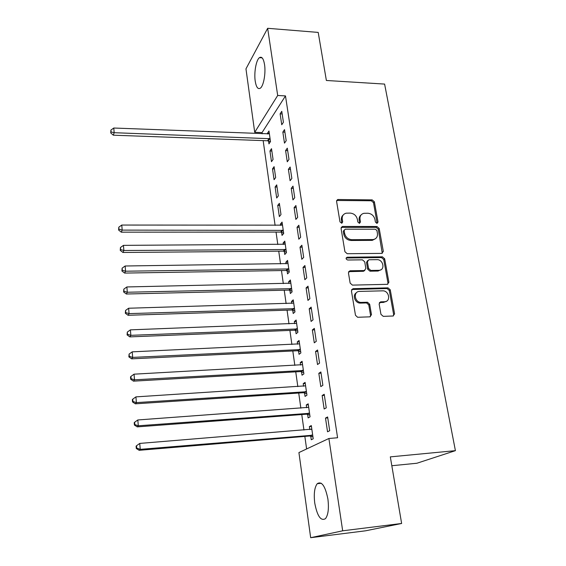 <?xml version="1.0" encoding="UTF-8"?>
<svg xmlns="http://www.w3.org/2000/svg" width="566" height="566" viewBox="0 0 566 566"><rect width="100%" height="100%" fill="white"/><g stroke="black" fill="none" stroke-linecap="round" stroke-linejoin="round"><path stroke-width="0.85" d="M376.956 223.386L378.024 222.042L374.374 201.807L372.173 199.897L337.732 199.508L336.579 201.347L339.989 221.907L341.786 223.259L342.692 221.914L342.246 219.24C341.935 216.021 343.251 214.005 346.18 213.184L350.213 213.099C353.969 213.495 356.354 215.568 357.365 219.311L357.825 221.971L359.389 223.329L360.485 221.978L360.026 219.325C359.7 216.099 360.995 214.097 363.917 213.304L367.829 213.226C371.537 213.623 373.9 215.681 374.925 219.396L375.4 222.035L376.956 223.386M377.133 223.372L373.496 202.663L371.303 200.76L336.643 200.477M341.857 223.245L341.418 220.075L342.246 219.24M359.622 223.308L359.169 220.153L360.026 219.325M314.753 503.103C313.67 493.877 314.498 487.411 317.236 483.697C321.714 480.881 325.266 485.996 327.905 499.042C329.03 508.353 328.223 514.883 325.5 518.633C320.851 521.371 317.264 516.199 314.753 503.103M255.216 81.108C253.908 72.653 256.136 59.989 259.426 57.668C261.782 56.204 263.494 58.51 264.548 64.581C265.914 73.12 263.615 85.891 260.395 88.14C257.969 89.619 256.242 87.277 255.216 81.108M380.953 314.356L383.26 316.359L393.037 316.005L394.594 313.875L390.257 289.827L388.028 287.853L353.05 288.695L351.415 290.797L355.476 315.255L357.592 317.271L369.867 316.84L371.473 314.689L369.676 304.239L367.497 302.244L361.08 302.414C354.486 302.428 352.993 291.285 359.573 291.412L382.757 290.832C389.238 290.613 391.085 301.784 384.519 301.728L380.706 301.841L379.128 303.949L380.953 314.356M328.896 438.494L342.678 530.809L310.67 537.7L298.919 452.574L328.896 438.494L337.584 437.751L285.483 95.909L277.687 95.484L254.714 132.317L245.962 68.854L267.654 28.3L277.687 95.484M267.654 28.3L318.205 32.411L326.377 80.478L384.604 84.079L455.411 450.656L390.321 456.875L401.634 523.472L342.678 530.809M381.781 253.377L383.323 251.396L379.178 228.438L376.956 226.506L342.678 226.45L341.065 228.402L344.935 251.736L347.22 253.71L381.781 253.377M384.654 258.775L388.892 282.271L387.342 284.323L352.42 285.115L350.142 283.113L348.437 272.84L350.014 270.789L364.32 270.548L365.862 268.51L364.709 261.81L362.431 259.836L347.68 260.02C345.805 259.164 345.621 258.23 347.128 257.219L382.404 256.83L384.654 258.775L383.741 259.532L387.958 282.986L388.892 282.271M391.821 465.733L416.901 463.243L455.411 450.656M324.219 394.276L322.139 395.514L324.148 409.006L326.257 407.838L324.219 394.276M307.628 414.397L308.13 417.899L310.055 416.831L308.187 403.813L306.277 404.952L306.68 407.746M307.522 413.633L307.593 414.135M317.576 350L315.566 351.465L317.512 364.532L319.549 363.131L317.576 350M301.536 371.791L302.025 375.187L303.885 373.907L302.074 361.285L300.228 362.629L300.574 365.063M301.409 370.907L301.494 371.494M311.144 307.112L309.199 308.781L311.088 321.446L313.055 319.832L311.144 307.112M295.629 330.452L296.096 333.756L297.9 332.27L296.138 320.023L294.355 321.566L294.653 323.66M295.48 329.462L295.579 330.127M304.911 265.539L303.029 267.414L304.862 279.689L306.758 277.878L304.911 265.539M289.891 290.337L290.344 293.542L292.091 291.872L290.386 279.986L288.653 281.705L288.908 283.481M298.862 225.226L297.044 227.284L298.82 239.199L300.659 237.189L298.862 225.226M284.316 251.389L284.762 254.495L286.46 252.655L284.797 241.109L283.12 243.005L283.333 244.477M292.997 186.122L291.235 188.358L292.955 199.911L294.737 197.732L292.997 186.122M277.743 205.401L279.342 216.573L280.984 214.564L279.371 203.35L277.743 205.401L279.668 205.423M287.309 148.172L285.597 150.563L287.273 161.784L289 159.435L287.309 148.172M272.515 168.866L274.071 179.719L275.663 177.554L274.093 166.659L272.515 168.866L274.418 168.909M281.776 111.318L280.12 113.858L281.748 124.761L283.417 122.256L281.776 111.318M268.539 141.033L268.949 143.891L270.491 141.578L268.97 130.987L267.435 133.335L267.534 133.993M285.483 95.909L262.037 132.6L262.2 133.788M263.162 140.609L275.104 225.388M276.052 232.088L277.8 244.505M278.741 251.177L280.538 263.912M281.472 270.555L283.311 283.601M284.238 290.216L286.127 303.588M287.054 310.168L288.985 323.872M289.905 330.417L291.886 344.468M292.806 350.97L294.829 365.381M295.742 371.841L297.822 386.606M298.728 393.03L300.864 408.171M301.763 414.545L303.949 430.068M304.841 436.4L306.609 448.958M269.961 150.973L271.489 161.678L273.06 159.442L271.517 148.695L269.961 150.973L271.85 151.037M284.521 129.607L282.837 132.076L284.486 143.134L286.191 140.715L284.521 129.607M275.111 187.006L276.689 198.015L278.302 195.928L276.717 184.87L275.111 187.006L277.029 187.042M290.132 167.005L288.391 169.319L290.096 180.71L291.851 178.439L290.132 167.005M281.592 232.329L282.031 235.399L283.7 233.468L282.066 222.091L280.411 224.072L280.602 225.395M295.912 205.529L294.115 207.672L295.862 219.41L297.681 217.316L295.912 205.529M287.082 270.718L287.535 273.873L289.254 272.119L287.57 260.402L285.865 262.214L286.099 263.834M301.862 245.227L300.008 247.193L301.812 259.292L303.687 257.374L301.862 245.227M292.735 310.246L293.202 313.5L294.978 311.923L293.245 299.853L291.483 301.487L291.759 303.426M292.587 309.199L292.686 309.906M308.003 286.163L306.086 287.938L307.946 300.405L309.885 298.692L308.003 286.163M298.558 350.962L299.039 354.316L300.871 352.929L299.081 340.499L297.27 341.942L297.589 344.206M298.423 350.021L298.515 350.658M314.335 328.386L312.354 329.957L314.279 342.819L316.274 341.312L314.335 328.386M304.558 392.931L305.053 396.384L306.949 395.202L305.102 382.39L303.227 383.628L303.602 386.238M304.444 392.104L304.522 392.648M320.872 371.961L318.828 373.312L320.809 386.592L322.875 385.305L320.872 371.961M310.748 436.195L311.258 439.761L313.217 438.799L311.314 425.575L309.376 426.601L309.8 429.587M327.622 416.958L325.5 418.076L327.544 431.787L329.688 430.74L327.622 416.958M401.634 523.472L365.601 530.802L310.67 537.7M262.037 132.6L254.714 132.317M267.435 133.335L269.317 133.406M280.12 113.858L282.172 113.957M282.837 132.076L284.903 132.161M285.597 150.563L287.677 150.627M288.391 169.319L290.485 169.368M291.235 188.358L293.337 188.393M280.411 224.072L282.349 224.072M294.115 207.672L296.237 207.694M283.12 243.005L285.066 242.991M297.044 227.284L299.173 227.291M285.865 262.214L287.825 262.192M300.008 247.193L302.159 247.179M288.653 281.705L290.627 281.663M303.029 267.414L305.187 267.378M291.483 301.487L293.471 301.43M306.086 287.938L308.265 287.889M294.355 321.566L296.351 321.488M309.199 308.781L311.385 308.718M297.27 341.942L299.28 341.85M312.354 329.957L314.562 329.865M300.228 362.629L302.251 362.516M315.566 351.465L317.781 351.359M303.227 383.628L305.265 383.5M318.828 373.312L321.056 373.185M306.277 404.952L308.329 404.803M322.139 395.514L324.382 395.365M309.376 426.601L311.434 426.439M325.5 418.076L327.764 417.899M360.988 215.045C359.467 216.283 358.858 217.988 359.169 220.153M343.18 215.03C341.715 216.276 341.128 217.96 341.418 220.075M382.269 253.306L378.286 229.251L376.065 227.327L341.171 227.405M376.928 230.56L375.371 229.209L345.253 229.188L344.135 230.56L344.609 233.404C345.621 237.225 348.033 239.319 351.847 239.687L373.15 239.567C376.355 238.887 377.777 236.821 377.437 233.369L376.928 230.56M344.149 230.044L343.3 231.381L344.135 230.56M375.421 238.732L372.265 240.366L350.998 240.486C347.191 240.118 344.786 238.031 343.774 234.218L343.3 231.381M387.76 284.266L387.958 282.986M364.801 270.463L363.393 271.291L348.621 271.638M383.741 259.532L381.491 257.587L346.116 258.011M378.845 270.307L378.965 270.3C385.474 270.279 383.366 259.313 376.956 259.66L368.869 259.766L367.398 261.775L368.565 268.468L370.836 270.442L378.845 270.307L378.06 271.036L381.024 269.706M367.56 260.608L366.513 262.532L367.398 261.775M377.939 271.043L369.945 271.178L367.674 269.211L366.513 262.532M386.486 301.218L383.592 302.4L379.376 302.577M356.431 292.764C352.087 295.056 355.016 303.157 360.188 303.1L361.433 302.421M370.277 316.776L370.56 315.347L368.77 304.918L366.591 302.923L360.542 303.1M393.363 315.962L393.639 314.526L389.316 290.521L387.094 288.554L351.635 289.502M269.381 133.838L113.78 128.022L114.162 132.699L113.334 135.196L267.541 140.771L270.371 141.762M111.07 131.949L110.915 130.074L110.738 132.946L111.07 131.949L114.162 132.699L270.081 138.712M110.915 130.074L113.78 128.022M113.334 135.196L110.738 132.946M282.505 225.155L121.768 225.056L122.185 230.107L121.28 232.173L280.566 232.081L283.644 233.1M118.959 229.216L118.796 227.192L118.605 230.044L118.959 229.216L122.185 230.107L283.255 230.39M118.796 227.192L121.768 225.056M121.28 232.173L118.605 230.044M285.243 244.215L123.445 245.368L123.862 250.497L122.942 252.471L283.283 251.141L286.389 252.153M120.615 249.571L120.445 247.526L120.247 250.363L120.615 249.571L123.862 250.497L286.007 249.528M120.445 247.526L123.445 245.368M122.942 252.471L120.247 250.363M288.023 263.558L125.143 265.999L125.574 271.206L124.633 273.081L286.042 270.477L289.162 271.482M122.291 270.251L122.122 268.171L121.923 271.008L122.291 270.251L125.574 271.206L288.801 268.949M122.122 268.171L125.143 265.999M124.633 273.081L121.923 271.008M290.846 283.184L126.869 286.955L127.3 292.24L126.352 294.016L288.837 290.103L291.985 291.101M123.996 291.257L123.82 289.141L123.621 291.971L123.996 291.257L127.3 292.24L291.632 288.653M123.82 289.141L126.869 286.955M126.352 294.016L123.621 291.971M293.712 303.1L128.624 308.237L129.062 313.614L128.093 315.283L291.738 310.012L294.844 311.003M385.46 301.6L385.856 301.713M125.723 312.595L125.553 310.444L125.341 313.267L125.723 312.595L129.062 313.614L294.504 308.654M125.553 310.444L128.624 308.237M128.093 315.283L125.341 313.267M296.612 323.32L130.399 329.865L130.852 335.327L129.862 336.89L294.561 330.226L297.751 331.202M127.484 334.273L127.308 332.093L127.095 334.902L127.484 334.273L130.852 335.327L297.426 328.959M127.308 332.093L130.399 329.865M129.862 336.89L127.095 334.902M299.563 343.838L132.211 351.847L132.67 357.394L131.659 358.844L297.49 350.743L300.695 351.712M129.274 356.304L129.09 354.09L128.878 356.891L129.274 356.304L132.67 357.394L300.39 349.569M129.09 354.09L132.211 351.847M131.659 358.844L128.878 356.891M302.562 364.674L134.05 374.176L134.517 379.821L133.491 381.151L300.461 371.572L303.687 372.527M131.093 378.696L130.909 376.44L130.505 376.984L130.682 379.234L131.093 378.696L134.517 379.821L303.397 370.489M130.909 376.44L134.05 374.176M133.491 381.151L130.682 379.234M305.598 385.835L135.918 396.879L136.392 402.61L135.345 403.827L303.475 392.719L306.73 393.667M132.939 401.457L132.748 399.164L132.338 399.653L132.522 401.945L132.939 401.457L136.392 402.61L306.447 391.736M132.748 399.164L135.918 396.879M135.345 403.827L132.522 401.945M308.689 407.315L137.821 419.958L138.302 425.788L137.234 426.877L306.539 414.192L309.814 415.126M134.814 424.585L134.623 422.257L134.206 422.703L134.397 425.031L134.814 424.585L138.302 425.788L309.552 413.307M134.623 422.257L137.821 419.958M137.234 426.877L134.397 425.031M311.824 429.134L139.752 443.419L140.241 449.347L139.158 450.31L309.644 435.997L312.941 436.924M311.816 429.078L311.137 429.452M136.724 448.109L136.526 445.739L136.102 446.135L136.293 448.498L136.724 448.109L140.241 449.347L312.701 435.219M136.526 445.739L139.752 443.419M139.158 450.31L136.293 448.498M377.14 222.863L378.024 222.042M341.864 222.749L342.692 221.914M359.629 222.806L360.485 221.978M337.364 200.329L338.178 199.458M371.303 200.76L372.173 199.897M373.496 202.663L374.374 201.807M341.85 227.277L342.678 226.45M376.065 227.327L376.956 226.506M378.286 229.251L379.178 228.438M382.411 252.167L383.323 251.396M343.774 234.218L344.609 233.404M350.998 240.486L351.847 239.687M371.614 240.401L372.499 239.609M349.208 271.531L350.064 270.789M363.393 271.291L364.278 270.548M346.371 257.983L347.213 257.212M381.491 257.587L382.404 256.83M367.674 269.211L368.565 268.468M369.945 271.178L370.836 270.442M379.779 302.52L380.706 301.841M383.592 302.4L384.519 301.728M366.464 302.923L367.369 302.237M368.77 304.918L369.676 304.239M370.56 315.347L371.473 314.689M352.179 289.41L353.05 288.695M387.045 288.554L387.979 287.853M389.316 290.521L390.257 289.827M393.639 314.526L394.594 313.875M267.541 140.771L269.076 138.444M268.249 140.92L269.791 138.599M280.566 232.081L282.222 230.143M281.295 232.223L282.958 230.277M283.283 251.141L284.967 249.281M284.019 251.276L285.71 249.415M286.042 270.477L287.754 268.709M286.785 270.612L288.497 268.836M288.837 290.103L290.577 288.419M289.587 290.231L291.327 288.547M291.681 310.019L293.443 308.42M292.431 310.14L294.2 308.548M294.561 330.226L296.358 328.733M295.318 330.346L297.115 328.846M297.49 350.743L299.308 349.342M298.247 350.856L300.079 349.455M300.461 371.572L302.315 370.27M301.225 371.678L303.086 370.383M303.475 392.719L305.357 391.523M304.246 392.825L306.135 391.63M306.539 414.192L308.449 413.102M307.317 414.291L309.234 413.201M309.644 435.997L311.597 435.021M310.43 436.089L312.382 435.113M317.236 483.697L321.311 483.272M259.426 57.668L262.129 57.859M336.926 200.378L337.732 199.508M341.546 227.299L342.373 226.471M372.265 240.366L373.15 239.567M349.158 271.531L350.014 270.789M363.443 271.284L364.32 270.548M346.279 257.99L347.128 257.219M378.06 271.036L378.965 270.3M360.188 303.1L361.08 302.414M366.591 302.923L367.497 302.244M387.094 288.554L388.028 287.853M291.738 310.012L293.506 308.42M294.759 330.233L296.556 328.733M297.822 350.757L299.647 349.356M300.928 371.6L302.789 370.305M304.076 392.776L305.965 391.58M307.267 414.277L309.192 413.187"/></g></svg>
